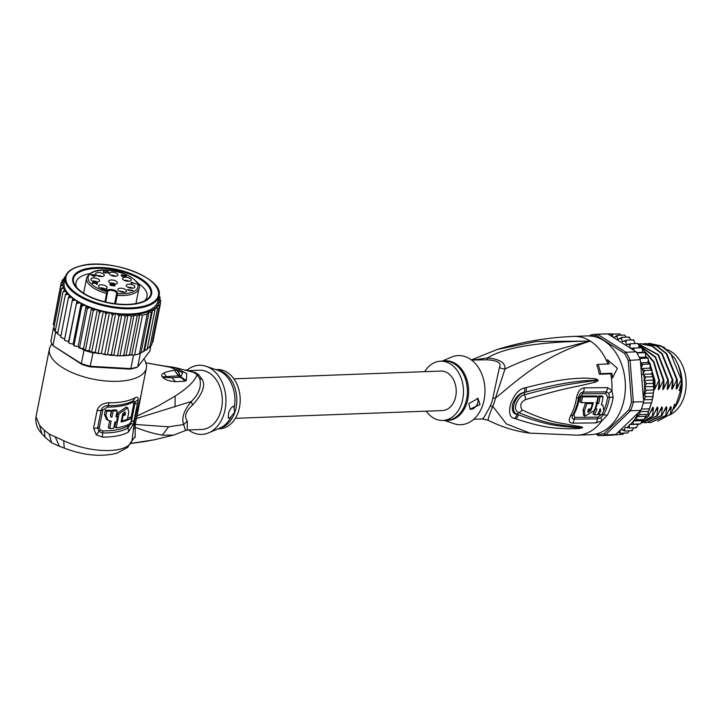 <?xml version="1.0" encoding="UTF-8"?>
<svg xmlns="http://www.w3.org/2000/svg" width="720" height="720" viewBox="0 0 720 720"><rect width="100%" height="100%" fill="white"/><g stroke="black" fill="none" stroke-linecap="round" stroke-linejoin="round"><path stroke-width="1.08" d="M672.759 409.896A34.254 25.164 -92.1 0 0 679.005 399.969A34.254 25.164 -92.1 0 0 679.977 397.323A34.254 25.164 -92.1 0 0 677.493 363.6M667.413 349.704A34.254 25.164 87.9 0 1 684 397.179A34.254 25.164 87.9 0 1 683.028 399.816A34.254 25.164 87.9 0 1 669.609 415.026M473.742 419.274L482.355 418.95L487.872 420.165C502.065 427.194 516.132 431.514 530.082 433.152L506.412 423.936L492.723 406.323A13.176 5.175 25.4 0 0 490.185 406.17A29.646 21.78 -92.1 0 0 491.544 402.858A29.646 21.78 -92.1 0 0 491.724 402.3A29.646 21.78 -92.1 0 0 492.822 398.16L499.428 367.488C501.714 363.033 497.664 360.477 487.296 359.811L471.528 360.027M488.151 420.219C487.809 419.481 489.33 414.846 492.723 406.323A30.078 22.095 87.9 0 0 494.091 402.957A30.078 22.095 87.9 0 0 495.387 398.196L504.972 369.045C523.89 359.487 552.357 350.172 590.364 341.1C543.501 355.455 518.265 379.539 495.387 398.196A13.176 2.79 11.4 0 0 492.822 398.16M607.275 415.215A6.588 2.772 -152.1 0 1 603.801 414.531L600.795 417.663A6.588 1.422 -120.1 0 1 601.884 420.804L595.872 422.901L572.697 423.153C568.944 422.982 568.269 420.471 570.663 415.629A47.367 34.803 -92.1 0 0 576.495 397.899C577.746 391.635 580.356 388.287 584.307 387.846L607.464 387.63L611.91 390.321L613.125 397.44A49.41 36.297 87.9 0 1 610.983 406.377A49.41 36.297 87.9 0 1 610.866 406.746A49.41 36.297 87.9 0 1 607.275 415.215L601.884 420.804A49.41 36.297 87.9 0 1 577.521 435.159L590.922 434.655A49.41 36.297 87.9 0 0 622.287 406.323A49.41 36.297 -92.1 0 0 587.214 335.916L573.822 336.42A49.41 36.297 -92.1 0 1 590.364 341.1L536.4 341.469L497.421 349.425C521.955 341.784 547.416 337.455 573.822 336.42M600.795 417.663L597.402 418.869L574.227 419.13C572.049 419.013 571.59 417.609 572.832 414.918A46.368 34.065 -92.1 0 0 578.538 397.566C579.294 394.155 580.824 392.337 583.119 392.112L606.276 391.869L608.796 393.327L609.489 397.224A3.294 0.594 -170.8 0 0 607.68 397.116L605.709 393.57A3.294 2.394 87.8 0 1 606.276 391.869A6.588 4.788 87.7 0 0 607.464 387.63M602.073 414.18L597.96 417.141L574.776 417.42L573.885 414.567A45.864 33.696 -92.1 0 0 579.537 397.395L582.543 393.813L605.709 393.57M607.878 363.987A49.41 36.297 -92.1 0 0 606.375 360.396L607.527 359.829A51.057 37.512 87.9 0 1 609.201 363.942L598.041 364.356A51.057 37.512 87.9 0 1 600.66 373.653L611.82 373.23A51.057 37.512 87.9 0 1 612.594 377.793L617.373 368.253L607.527 359.829M612.594 377.793L611.442 378.36A49.41 36.297 -92.1 0 0 610.686 373.797L611.82 373.23M598.041 364.356L596.745 364.995A49.176 36.126 -92.1 0 1 599.364 374.292L610.686 373.797M526.221 387.522C564.624 377.865 574.794 378.765 583.695 378.054L595.647 378.738L598.041 380.043C598.464 380.61 597.339 381.366 594.666 382.32L581.94 385.317C572.562 387.477 563.238 388.431 525.546 399.618C520.686 402.021 519.552 405.477 522.135 409.995C552.726 424.017 561.402 422.658 569.16 424.746L580.14 426.564C582.309 427.05 583.047 427.455 582.345 427.77L579.303 428.49L568.44 428.841C560.25 427.869 549.855 430.065 515.907 418.887L514.566 418.392C509.895 417.798 508.536 413.118 510.507 404.352C514.17 394.623 518.859 389.16 524.574 387.954L526.221 387.522A6.588 3.843 77.3 0 1 525.852 392.085C564.732 381.924 574.731 382.05 583.677 380.799L597.843 380.106L581.157 382.509C571.68 384.12 561.906 384.633 524.448 394.767C519.444 394.902 510.93 409.059 518.589 412.578C549.72 425.313 558.936 424.17 567.054 425.952L582.12 427.752A6.588 0.612 -116.4 0 0 582.201 427.86M524.574 387.954A6.588 3.816 77.2 0 1 524.205 392.463L525.852 392.085L524.178 392.553C515.295 394.425 509.346 412.119 517.077 414.153L518.409 414.738L517.032 414.27C513.099 414.09 511.614 410.715 512.586 404.163C515.745 396.873 519.624 392.976 524.205 392.463L524.448 394.767A6.588 3.474 -103.9 0 1 525.546 399.618M595.647 378.738A6.588 4.491 101.3 0 1 595.566 379.989L597.798 380.079A6.588 2.178 149.5 0 0 597.978 379.881M598.041 380.043L594.216 380.799A6.588 4.626 -106.5 0 1 594.666 382.32M522.135 409.995A6.588 4.554 113 0 1 518.589 412.578L517.032 414.27A6.588 4.716 -71.5 0 1 514.566 418.392M580.14 426.564A6.588 5.31 100.6 0 1 578.952 427.284L582.183 427.734A6.588 2.898 -125.7 0 0 582.345 427.77M579.303 428.49A6.588 3.978 -96 0 0 579.879 427.752L569.862 427.113C561.987 425.592 552.177 427.437 518.409 414.738A6.588 4.725 -71.8 0 1 515.907 418.887M606.375 360.396A49.41 36.297 87.9 0 0 590.364 341.1C539.019 341.73 504.711 347.346 487.449 357.939L473.589 359.946M499.428 367.488A13.176 11.232 5.4 0 0 504.972 369.045C505.539 362.79 499.698 359.082 487.449 357.939L487.296 359.811M482.634 418.572C482.778 419.562 485.298 415.431 490.185 406.17M444.267 420.381L453.933 423.666A34.587 25.407 -92.1 0 0 483.696 401.778A34.587 25.407 -92.1 0 0 469.845 358.857A34.587 25.407 87.9 0 0 451.44 357.129L442.044 361.134M424.728 371.673A29.646 21.78 87.9 0 1 440.586 361.188A29.646 21.78 87.9 0 1 450.513 363.996A29.646 21.78 -92.1 0 1 463.122 396.882A29.646 21.78 -92.1 0 1 442.8 420.435A29.646 21.78 -92.1 0 1 432.882 417.627A29.646 21.78 87.9 0 1 426.213 411.165M480.024 404.595L470.097 409.104L468.873 403.533L478.017 398.529L480.024 404.595M477.243 398.133A6.588 3.987 -57.7 0 1 477.693 403.128A6.588 3.987 -57.7 0 1 469.89 408.96M600.066 408.843L600.759 410.544A49.32 36.234 87.9 0 1 598.851 414.738L601.884 414.657A49.383 36.279 -92.1 0 0 603.792 410.463L602.928 405.252L601.362 404.847A49.284 36.207 -92.1 0 0 603.09 396.729L601.731 395.865L598.617 395.928L599.985 396.792A49.176 36.126 87.9 0 1 598.635 403.497L597.258 403.524A49.122 36.09 87.9 0 1 595.575 408.942L596.952 408.915A49.176 36.126 87.9 0 1 594.378 414.846L597.492 414.774A49.284 36.207 -92.1 0 0 600.066 408.843L600.534 408.969M602.928 405.252L601.497 404.352M594.378 414.846L593.028 413.982A47.196 34.677 -92.1 0 0 595.35 408.798M598.617 395.928A47.196 34.677 -92.1 0 1 597.303 402.66L595.926 402.678M581.31 402.678L579.969 401.832A45.99 33.786 -92.1 0 0 581.031 396.027L582.399 396.891A47.97 35.244 87.9 0 1 581.31 402.678L593.325 402.651A48.906 35.928 87.9 0 1 590.742 410.733L588.141 412.326L587.943 410.76A48.726 35.802 -92.1 0 0 588.609 409.023L590.715 409.005A48.861 35.901 -92.1 0 0 592.398 403.596L586.773 403.623A48.465 35.613 87.9 0 1 584.424 410.778L584.919 416.133L594.216 410.688A49.086 36.063 -92.1 0 0 597.915 396.828L582.399 396.891M597.915 396.828L596.547 395.964L581.031 396.027M592.398 403.596L591.057 402.75L585.432 402.777A46.494 34.155 -92.1 0 1 583.083 409.932L583.56 415.269L584.919 416.133M589.752 409.014A46.926 34.479 -92.1 0 1 589.41 409.887L587.772 411.507M591.66 403.128A46.926 34.479 -92.1 0 0 591.777 402.669M585.432 402.777L586.773 403.623M603.09 396.729L599.985 396.792M597.303 402.66L598.635 403.497M597.834 414.09L598.851 414.738M595.017 408.582L595.575 408.942M596.664 403.155L597.258 403.524M599.364 374.292L600.66 373.653M634.41 348.03L630.603 348.318L633.51 350.154L634.41 348.03L641.556 347.76L642.447 349.533L642.438 352.323L644.922 352.665L645.642 354.42L645.363 357.174L647.802 358.119L648.342 359.811L647.802 362.493L650.133 364.005L650.52 365.625L649.728 368.172L651.897 370.251L652.185 372.06L651.546 373.995L653.049 376.731L653.724 390.942L652.113 401.022L648.531 411.345L639.936 411.66L640.809 410.364L630.54 410.751A50.724 37.269 -92.1 0 0 632.106 406.548A50.724 37.269 -92.1 0 0 633.366 402.147L630.045 360.045A50.724 37.269 -92.1 0 0 625.923 352.242L597.51 334.251A50.724 37.269 -92.1 0 0 596.097 334.26A50.724 37.269 -92.1 0 0 590.553 335.043L589.626 335.934M653.724 390.942L653.841 389.196L653.454 389.97L646.308 390.231L644.571 387.288L646.425 383.607L643.869 380.493L645.903 377.001L642.618 374.337L644.751 370.521L641.025 368.667L643.374 398.385A49.41 36.297 -92.1 0 0 644.571 387.288M652.428 399.492L643.833 399.816L643.635 401.769A50.724 37.269 87.9 0 1 643.284 403.119A50.724 37.269 -92.1 0 1 642.375 406.161A50.724 37.269 -92.1 0 1 641.313 409.113A50.724 37.269 87.9 0 1 640.809 410.364M596.835 433.773L597.798 434.376A49.41 36.297 -92.1 0 0 604.152 433.647L628.902 409.869A49.41 36.297 -92.1 0 0 631.485 402.003L628.209 360.477A49.41 36.297 -92.1 0 0 624.438 353.34L596.421 335.592A49.41 36.297 -92.1 0 0 591.246 336.069M618.084 432.207L620.307 433.269L619.974 431.685L620.658 429.732L615.717 434.475L605.448 434.862L630.54 410.751L628.902 409.869M595.881 434.007L598.491 435.654A50.724 37.269 -92.1 0 0 599.904 435.645A50.724 37.269 -92.1 0 0 605.448 434.862L604.152 433.647M615.717 434.475A50.724 37.269 87.9 0 1 614.673 434.709A50.724 37.269 87.9 0 1 610.173 435.258L599.904 435.645M633.51 350.154L636.192 351.855A50.724 37.269 87.9 0 1 636.885 352.971A50.724 37.269 87.9 0 1 639.765 358.416A50.724 37.269 87.9 0 1 640.314 359.667L641.025 368.667M636.192 351.855L625.923 352.242L624.438 353.34M628.209 360.477L640.314 359.667M643.635 401.769L631.485 402.003M596.421 335.592L597.51 334.251L607.779 333.864L613.368 337.401L612.396 335.637L612.486 334.143L610.461 335.556M596.097 334.26L606.375 333.882A50.724 37.269 87.9 0 1 606.717 333.864A50.724 37.269 87.9 0 1 607.779 333.864M620.658 429.732L621.081 429.327L624.861 431.019L624.573 429.21L625.212 427.275L629.136 427.977L629.388 424.548L633.078 424.197L633.249 420.975L636.606 419.733L636.768 416.655L639.666 414.666L639.936 411.66M633.546 420.831A49.41 36.297 -92.1 0 0 638.793 412.308L621.081 429.327M638.793 412.308L640.458 410.931M641.313 409.113L649.35 408.816M643.284 403.119L651.33 402.813M643.806 400.752L643.374 398.385M598.491 435.654L597.798 434.376M618.732 434.556L610.515 435.24M614.673 434.709L622.809 434.403L624.321 432.882M620.307 433.269L627.642 432.963L629.082 430.866M633.852 427.797L632.007 430.749L631.674 429.984M632.232 430.704L624.861 431.019M636.525 427.662L635.697 427.32L636.282 427.707L638.316 424.215L640.44 423.936L642.186 420.642L644.445 418.824L643.752 419.463L636.606 419.733M626.445 340.164L622.377 341.667L621.594 339.057L621.99 337.338L618.093 339.399L617.076 336.942L617.31 335.322L613.854 337.707L630.117 348.003L629.892 345.573L630.612 343.746L626.418 344.673L625.896 341.955L626.445 340.164L633.591 339.894L633.24 340.443L633.852 339.939M633.591 339.894L635.202 343.575M630.612 343.746L638.028 343.512M637.758 343.476L638.82 345.24L639.063 347.859M644.49 352.512L645.201 352.629M647.388 357.723L648.072 358.02M649.764 363.393L650.421 363.852M651.591 369.414L652.185 370.026M653.346 376.371L653.463 377.28L653.346 376.371M653.895 382.797L653.931 384.039L653.895 382.797M648.531 411.345L647.775 413.082M639.666 414.666L646.812 414.396L644.445 418.824M621.99 337.338L629.136 337.068L628.848 337.833L629.37 337.104M629.136 337.068L630.909 339.993M617.31 335.322L624.69 335.088L626.247 337.176M612.486 334.143L619.74 333.882L621.333 335.304M606.717 333.864L615.798 334.026M640.629 363.636L642.996 364.275L650.133 364.005M642.996 364.275L640.971 367.947M630.603 348.318L630.117 348.003M613.368 337.401L613.854 337.707M642.438 352.323L636.624 352.539M636.885 352.971L644.922 352.665M645.363 357.174L639.279 357.399M639.765 358.416L647.802 358.119M647.802 362.493L640.557 362.763M649.728 368.172L641.016 368.505M644.751 370.521L651.897 370.251M651.546 373.995L642.618 374.337M645.903 377.001L653.049 376.731M652.797 380.16L643.869 380.493M646.425 383.607L653.571 383.337M653.391 386.559L644.463 386.892M653.301 393.039L644.418 393.372L646.308 390.231M643.833 399.816L645.552 396.765L644.418 393.372M645.552 396.765L652.698 396.495M590.553 335.043L590.058 336.321M629.136 427.977L636.282 427.707M638.316 424.215L629.388 424.548M633.078 424.197L640.224 423.927M642.186 420.642L633.249 420.975M645.642 416.322L636.768 416.655M650.799 422.523L666.351 415.449L670.671 406.548L671.301 407.448L670.347 414.315L657.693 421.155M664.029 411.354L666.837 407.619L665.775 415.476L666.351 415.449M665.775 415.476L650.511 422.541L648.558 422.514M659.556 411.516L662.373 407.781L661.311 415.638L661.878 415.62L666.207 406.719L666.837 407.619M661.311 415.638L646.038 422.703L644.094 422.685M646.335 422.694L661.878 415.62M641.448 422.523L652.95 415.953L657.27 407.052L657.909 407.952L656.847 415.809L657.414 415.791L661.734 406.881L662.373 407.781M648.459 411.525L647.919 416.142L648.486 416.124L652.806 407.214L653.445 408.114L652.383 415.98L652.95 415.953M652.383 415.98L641.511 422.388M641.88 422.856L657.414 415.791M656.847 415.809L641.25 422.883M647.919 416.142L644.13 419.283M642.132 420.795L648.486 416.124M647.829 343.62L649.782 343.458L660.888 345.843L670.68 353.511L681.228 379.665L677.385 387.621L677.277 380.394M638.901 343.953L640.845 343.791L652.005 346.203L661.797 353.898L672.3 379.998L668.457 387.963L668.34 380.727M668.493 411.183L671.301 407.448M643.365 343.782L645.309 343.629L656.424 346.014L666.189 353.646L676.764 379.827L672.921 387.792L672.804 380.565M681.228 379.665L681.381 379.656A39.528 29.043 -92.1 0 0 674.784 358.299L663.849 347.13L650.07 343.449M672.3 379.998L672.867 379.98L662.283 353.79L652.527 346.167L641.124 343.782M676.764 379.827L677.331 379.809L666.783 353.655L656.991 345.996L645.588 343.62M638.442 343.98L658.026 354.897L667.836 380.169L668.403 380.142L658.458 354.708L638.415 343.935M638.775 344.925L655.344 357.453L663.363 380.331L663.939 380.313L655.65 357.057L638.739 344.745M642.393 348.939L653.553 362.07L658.899 380.502L659.466 380.475L653.913 361.656L642.267 348.444M641.196 347.778L638.946 346.581M638.973 346.887L640.629 347.796M645.435 356.436L646.128 357.381M648.189 360.594L649.647 363.339M650.583 365.382L654.435 380.664L655.002 380.646L648.333 359.865M646.848 357.579L645.507 355.77M673.11 408.834A35.082 25.776 -92.1 0 0 676.17 404.217L680.661 390.546L679.104 390.609L681.3 383.922L681.381 379.656M677.385 387.621C676.422 389.52 676.053 389.538 676.269 387.666L677.331 379.809M672.921 387.792C671.958 389.691 671.589 389.709 671.805 387.837L672.867 379.98M668.457 387.963C667.494 389.862 667.125 389.871 667.341 387.999L668.403 380.142M676.188 388.332L676.269 387.666M671.724 388.494L671.805 387.837M667.251 388.665L667.341 387.999M670.347 414.315L672.282 411.354L674.604 404.28L676.17 404.217M667.836 380.169L663.993 388.125C663.03 390.024 662.661 390.042 662.877 388.17L663.939 380.313M662.787 388.836L662.877 388.17M663.363 380.331L659.52 388.296C658.566 390.195 658.197 390.204 658.413 388.341L659.466 380.475M658.323 388.998L658.413 388.341M658.899 380.502L655.056 388.458C654.093 390.357 653.724 390.375 653.94 388.503L655.002 380.646M653.859 389.169L653.94 388.503M654.435 380.664L653.724 382.032M650.628 411.858L653.445 408.114M663.993 388.125L663.876 380.898M659.52 388.296L659.412 381.06M655.056 388.458L654.948 381.231M655.092 411.687L657.909 407.952M680.661 390.546A35.082 25.776 -92.1 0 0 681.174 384.318M233.883 378.828L440.955 371.061A19.764 14.517 87.9 0 1 454.977 399.222A19.764 14.517 87.9 0 1 442.431 410.562L235.359 418.32M116.613 294.057L117.378 293.58L117.234 295.344L116.478 294.93L116.676 293.301A4.608 1.98 11.2 0 0 116.667 293.121A4.608 1.98 11.2 0 0 112.203 290.511A4.608 1.98 11.2 0 0 107.613 291.609A4.608 1.98 11.2 0 0 107.604 291.636A0.657 0.594 4.4 0 1 107.595 291.708L107.55 292.347M109.791 280.215A4.401 1.89 -168.8 0 1 110.052 280.134A4.401 1.89 -168.8 0 1 114.993 280.62A4.401 1.89 -168.8 0 1 117.315 282.942A4.401 1.89 -168.8 0 1 116.244 283.806A4.401 1.89 -168.8 0 1 115.974 283.887A4.401 1.89 -168.8 0 1 111.204 283.464A4.401 1.89 -168.8 0 1 108.684 281.232A4.401 1.89 -168.8 0 1 109.791 280.215M115.137 284.022A4.113 1.764 11.2 0 0 110.295 283.068M119.664 288.279A4.401 1.89 -168.8 0 1 119.979 288.243A4.401 1.89 -168.8 0 1 124.587 289.017A4.401 1.89 -168.8 0 1 126.522 291.168A4.401 1.89 -168.8 0 1 124.776 292.203A4.401 1.89 -168.8 0 1 124.461 292.239A4.401 1.89 -168.8 0 1 120.006 291.537A4.401 1.89 -168.8 0 1 117.891 289.467A4.401 1.89 -168.8 0 1 119.664 288.279M119.493 291.294A4.113 1.764 -168.8 0 1 119.547 291.294A4.113 1.764 -168.8 0 1 124.335 292.257M126.261 285.327A4.401 1.89 -168.8 0 1 126.315 285.174A4.401 1.89 -168.8 0 1 131.148 284.373A4.401 1.89 -168.8 0 1 134.91 287.046A4.401 1.89 -168.8 0 1 134.892 287.118A4.401 1.89 -168.8 0 1 134.856 287.199A4.401 1.89 -168.8 0 1 130.113 288.018A4.401 1.89 -168.8 0 1 126.252 285.408A4.401 1.89 -168.8 0 1 126.261 285.327M127.863 287.244A4.113 1.764 -168.8 0 1 132.705 288.198M123.75 280.098A4.401 1.89 -168.8 0 1 123.498 279.927A4.401 1.89 -168.8 0 1 122.535 278.487A4.401 1.89 -168.8 0 1 125.325 277.218A4.401 1.89 -168.8 0 1 129.978 278.424A4.401 1.89 -168.8 0 1 130.23 278.586A4.401 1.89 -168.8 0 1 131.166 280.188A4.401 1.89 -168.8 0 1 128.232 281.295A4.401 1.89 -168.8 0 1 123.75 280.098M124.137 280.314A4.113 1.764 -168.8 0 1 128.988 281.268M113.85 276.174A4.401 1.89 -168.8 0 1 113.472 276.12A4.401 1.89 -168.8 0 1 109.287 273.447A4.401 1.89 -168.8 0 1 113.382 272.277A4.401 1.89 -168.8 0 1 113.76 272.331A4.401 1.89 -168.8 0 1 117.918 275.157A4.401 1.89 -168.8 0 1 113.85 276.174M110.889 275.283A4.113 1.764 -168.8 0 1 112.824 275.319A4.113 1.764 -168.8 0 1 113.175 275.373A4.113 1.764 -168.8 0 1 115.74 276.237M103.383 276.273A4.401 1.89 -168.8 0 1 103.131 276.363A4.401 1.89 -168.8 0 1 98.28 276.048A4.401 1.89 -168.8 0 1 95.625 273.771A4.401 1.89 -168.8 0 1 96.534 272.826A4.401 1.89 -168.8 0 1 96.786 272.736A4.401 1.89 -168.8 0 1 101.799 273.105A4.401 1.89 -168.8 0 1 104.265 275.481A4.401 1.89 -168.8 0 1 103.383 276.273M99.54 280.323A4.401 1.89 -168.8 0 1 99.594 280.494A4.401 1.89 -168.8 0 1 99.585 280.935A4.401 1.89 -168.8 0 1 95.427 281.943A4.401 1.89 -168.8 0 1 91.026 279.693A4.401 1.89 -168.8 0 1 90.963 279.513A4.401 1.89 -168.8 0 1 90.945 279.225A4.401 1.89 -168.8 0 1 94.959 278.037A4.401 1.89 -168.8 0 1 99.54 280.323M104.967 285.525A4.401 1.89 -168.8 0 1 105.291 285.669A4.401 1.89 -168.8 0 1 107.109 287.775A4.401 1.89 -168.8 0 1 100.638 288.162A4.401 1.89 -168.8 0 1 100.323 288.018A4.401 1.89 -168.8 0 1 98.469 286.065A4.401 1.89 -168.8 0 1 104.967 285.525M100.08 287.901A4.113 1.764 -168.8 0 1 104.247 288.531A4.113 1.764 -168.8 0 1 104.544 288.666A4.113 1.764 -168.8 0 1 104.922 288.855M114.894 276.264A3.294 1.413 11.2 0 0 113.436 275.787A3.294 1.413 11.2 0 0 113.148 275.733A3.294 1.413 11.2 0 0 111.663 275.625M101.232 276.588A3.294 1.413 11.2 0 0 98.01 275.949M96.552 282.042A3.294 1.413 11.2 0 0 93.33 281.403M104.076 288.882A3.294 1.413 11.2 0 0 100.854 288.243M110.502 284.931L111.231 284.193L112.176 285.03L110.439 285.282M114.408 285.039L113.679 285.822L112.617 285.111L113.445 284.535L114.408 285.039M123.714 275.454L125.172 275.472L125.775 276.3L124.092 276.381L123.714 275.454M91.719 275.04L93.816 275.409L93.753 276.21L91.656 275.355M111.141 285.327L114.561 285.975L114.966 285.039L113.796 284.355L112.437 284.499L112.239 285.525M112.176 285.03L112.068 285.57M114.372 286.02L114.489 285.435M112.635 284.922L112.5 285.588M112.617 285.111L112.518 285.597M123.597 275.58L123.453 276.309M123.669 276.075L123.561 276.624M125.775 276.3L125.685 276.768M128.133 281.295A3.294 1.413 11.2 0 0 124.911 280.656M131.859 288.225A3.294 1.413 11.2 0 0 128.637 287.586M123.489 292.275A3.294 1.413 11.2 0 0 120.267 291.645M111.069 283.41A3.294 1.413 -168.8 0 1 114.291 284.049M112.437 284.499L112.077 285.534M110.295 285.165L111.123 285.561M131.553 283.491L131.103 283.401M131.481 283.986L131.733 282.591L136.314 284.067L131.751 282.312L131.517 283.473M121.581 276.003L122.427 274.806L121.284 275.031L121.554 275.985L125.856 276.741L125.946 275.562L123.786 275.427M125.946 275.562L125.694 276.714M103.914 272.61L103.527 272.124M94.302 276.417L93.78 275.841M92.556 281.061A4.113 1.764 -168.8 0 1 97.398 282.015M97.236 275.607A4.113 1.764 -168.8 0 1 102.078 276.561M114.813 285.849L114.966 285.039M114.426 285.912L114.66 284.751M112.356 285.453L112.554 284.427M111.951 284.526L110.349 284.04L110.259 285.174M110.151 285.066L110.349 284.04M109.899 284.742L109.998 284.22M131.751 282.312L131.202 282.213L131.067 283.914L131.616 284.004L131.733 282.591M123.309 276.192L123.516 275.139L123.021 275.769L123.489 276.615M123.057 275.868L123.165 275.31M123.309 276.345L122.607 276.417M121.437 275.877L121.635 274.851M121.185 275.553L121.284 275.031M126.108 276.615L126.261 275.859M103.941 272.196L104.175 271.035L103.626 270.936L103.5 272.538L106.326 273.033M106.074 272.466L105.849 272.952M105.984 272.259L105.813 272.943L104.022 272.628M106.002 271.971L107.901 271.971L108.09 273.159M108.189 272.646L107.991 273.177M107.829 272.916L108.612 272.961L108.666 272.205L106.938 271.422L105.579 271.665L105.831 272.709M108.513 273.006L108.666 272.205M108.126 273.078L108.36 271.908M105.714 272.592L105.93 271.485M105.462 272.25L105.579 271.665M104.067 272.403L104.175 271.035M94.302 275.94L94.536 274.77L90.855 274.599L93.726 276.543L94.392 276.66L94.473 275.526L94.257 276.633M94.473 275.526L96.021 275.796L94.5 275.238L94.266 276.408M94.5 275.238L94.536 274.77M96.984 284.373L96.921 283.473M96.633 283.14L95.13 282.699L94.779 283.446M94.977 283.482L95.13 282.699M94.5 283.014L92.691 282.411L92.601 283.545M93.159 283.545L92.88 282.924L93.816 282.375M92.493 283.419L92.691 282.411M92.349 283.113L92.457 282.564M93.798 282.609L95.049 283.491M95.085 283.311L96.768 283.221L96.822 284.445M96.939 283.878L96.741 284.454M96.462 284.22L97.488 284.022L97.218 283.203M97.425 284.103L97.515 283.644M97.263 284.256L97.425 283.437M132.732 290.457L127.548 289.548L128.277 290.25L132.678 290.736M102.429 289.935L102.951 290.502L102.357 289.494L103.275 289.17L106.911 291.249L107.046 289.548L106.407 290.646M106.776 291.222L106.812 290.718M107.046 289.548L106.497 289.449L106.389 290.772L103.986 289.53M103.734 289.017L103.239 289.17M103.077 288.855L102.546 289.242M102.627 288.819L101.97 289.98M102.177 288.936L101.826 289.665M101.934 289.08L102.384 290.295A25.362 10.872 11.2 0 1 88.443 276.12A25.362 10.872 11.2 0 1 110.952 270.675A25.362 10.872 11.2 0 1 137.781 284.553A25.362 10.872 11.2 0 1 117.378 293.58L117.432 292.833A0.657 0.594 -175.6 0 0 116.676 293.301L114.624 303.66M102.339 289.683L102.231 290.205M102.357 289.494L102.213 290.196M107.541 292.464L107.01 291.771L107.406 293.337L106.605 293.481L107.01 291.771A25.362 10.872 11.2 0 1 102.951 290.502M117.432 292.833A5.274 2.259 11.2 0 0 117.432 292.626A5.274 2.259 11.2 0 0 112.203 289.62A5.274 2.259 11.2 0 0 107.064 291.015A0.657 0.594 4.4 0 1 107.604 291.645L105.687 302.022L107.397 293.364L106.605 293.481A26.676 11.439 -168.8 0 1 86.616 278.01L83.61 293.193M89.613 273.645A36.234 15.534 11.2 0 0 87.156 274.176A36.234 15.534 11.2 0 0 75.969 282.582A36.234 15.534 11.2 0 0 76.689 287.442M85.194 268.992A40.185 17.226 11.2 0 0 75.924 287.262A40.185 17.226 11.2 0 0 83.304 293.418A40.185 17.226 11.2 0 0 139.221 303.21A40.185 17.226 11.2 0 0 145.332 300.969A40.185 17.226 11.2 0 0 141.111 278.784A40.185 17.226 11.2 0 0 85.194 268.992M140.787 352.881L140.355 353.439A50.724 21.744 -168.8 0 1 139.392 353.754L144.504 350.874L152.568 310.059L151.389 312.48L149.067 312.003L147.24 314.046L142.47 315.261L134.622 354.96A50.724 21.744 -168.8 0 1 133.506 355.176L134.622 354.96A50.724 21.744 -168.8 0 0 137.079 354.402A50.724 21.744 -168.8 0 0 139.392 353.754L134.622 354.96M152.568 310.059L154.845 310.581L147.213 348.84M158.103 300.204L159.57 301.248L160.515 303.255L159.291 302.454L157.743 302.841L159.444 305.928L156.924 305.46L157.545 308.385L155.295 307.908L154.845 310.581M57.681 333.531L55.602 332.208A50.724 21.744 -168.8 0 1 55.17 331.542A50.724 21.744 -168.8 0 1 53.694 328.491A50.724 21.744 -168.8 0 1 53.487 327.834L50.832 341.271A50.724 21.744 11.2 0 0 52.947 345.636L81.882 364.437A49.41 21.177 11.2 0 0 90.072 366.849L130.05 369.153L130.851 368.604L133.506 355.176M81.882 364.437L81.36 363.636A50.724 21.744 11.2 0 0 90.324 366.273L130.851 368.604A50.724 21.744 11.2 0 0 134.424 367.83A50.724 21.744 11.2 0 0 137.7 366.876L136.305 367.569A49.41 21.177 11.2 0 1 130.05 369.153M92.979 352.845A50.724 21.744 -168.8 0 1 91.584 352.485L95.274 352.089L96.678 353.061L92.979 352.845L90.072 366.849M55.602 332.208L52.947 345.636L81.36 363.636L84.015 350.199L81.423 348.561L83.529 348.624L85.338 350.649A50.724 21.744 -168.8 0 1 84.015 350.199M140.355 353.439L137.7 366.876L149.814 351.216L150.93 345.6M91.584 352.485A50.724 21.744 -168.8 0 1 85.338 350.649L89.28 350.505L91.584 352.485L99.432 312.786L98.658 310.752L97.362 309.636L95.13 309.717L93.186 310.941L85.338 350.649M53.487 327.834L53.946 327.249M131.841 354.951L132.543 355.122M101.394 353.34L109.467 312.462L107.577 312.831L105.876 314.289L98.262 352.827L96.831 353.16L98.883 353.718L101.394 353.34L105.408 354.816L106.02 354.762L104.796 353.97L103.176 354.348M98.262 352.827L99.495 353.709M64.512 339.813L65.196 340.587L68.625 341.505L68.724 342.594L69.741 343.413L73.107 344.088L74.835 346.023L78.111 346.473L78.831 347.616L79.623 347.328L81.423 348.561M78.831 347.616L79.623 347.328L87.237 308.79L86.184 305.604L83.781 305.379L81.693 306.378L74.079 344.916L73.53 345.213M79.119 347.895L81.198 348.552M68.724 342.594L76.806 301.725L68.625 341.505M60.957 336.915L62.37 338.148L64.71 338.769M65.313 294.912L67.032 292.194A47.763 20.475 11.2 0 0 69.561 295.074A47.763 20.475 11.2 0 0 72.801 297.909A47.763 20.475 11.2 0 0 76.698 300.636L74.286 300.132L72.189 300.906L72.801 297.909L70.443 297.27L68.391 297.954L69.561 295.074L67.293 294.327L65.313 294.912L57.699 333.45L58.068 334.467L60.921 335.763M63.018 291.843L65.25 289.305A47.763 20.475 11.2 0 0 67.032 292.194L64.899 291.33L63.018 291.843L55.17 331.542L57.861 332.622M61.542 288.792L64.251 286.461A47.763 20.475 11.2 0 0 65.25 289.305L63.288 288.351L61.542 288.792L53.694 328.491L55.593 329.409M60.912 285.813L62.415 284.238L64.062 283.707A47.763 20.475 11.2 0 0 64.251 286.461L62.496 285.435L60.912 285.813L53.298 324.351L54.423 326.304M142.47 315.261L139.743 314.532L137.151 316.089L134.082 314.766L131.391 316.521L128.088 314.739L125.271 316.557L121.896 314.325L118.908 316.188L117.441 314.28L115.641 313.506L114.102 313.893L112.41 315.432L111.258 313.479L109.467 312.462A47.763 20.475 11.2 0 0 143.163 312.273A47.763 20.475 11.2 0 0 157.905 301.194L158.949 295.938A47.763 20.475 -168.8 0 1 144.198 307.017A47.763 20.475 -168.8 0 1 143.955 307.08A47.763 20.475 -168.8 0 1 91.413 302.04A47.763 20.475 -168.8 0 1 65.241 277.425L64.197 282.681A47.763 20.475 11.2 0 0 64.062 283.707L62.532 282.627L61.128 282.96L53.658 322.497M151.389 312.48L143.775 351.018L147.231 349.119M147.24 314.046L139.392 353.754M137.151 316.089L129.537 354.627L131.76 354.96L139.743 314.532M131.76 354.96L132.606 354.798M131.391 316.521L123.777 355.059L126.018 355.563L134.082 314.766M123.777 355.059L121.977 355.806L127.233 355.518L129.537 354.627M141.048 352.602L149.067 312.003M121.977 355.806L118.647 355.833L117.657 355.095L116.208 355.77L118.647 355.833M106.02 354.762L111.294 354.726L116.208 355.77M109.359 355.158L112.824 355.455M152.901 341.784L160.515 303.255M152.154 342.864L152.892 341.82M149.841 346.077L151.713 344.79M151.722 344.763L159.444 305.928M147.303 348.759L149.931 346.923L149.157 346.968L149.931 346.923L149.751 347.355M158.571 297.837L160.74 300.402L160.371 302.256M159.615 298.44A49.41 21.177 -168.8 0 1 159.696 299.637L160.758 300.123M159.696 299.637L158.121 300.141M158.823 295.524L160.11 297.423L159.867 298.611M158.958 295.875A49.41 21.177 -168.8 0 1 159.255 296.757L160.11 297.423L158.733 297M105.876 314.289L104.904 312.291L103.347 311.211L101.268 311.445L99.432 312.786M95.274 352.089L103.347 311.211A47.763 20.475 11.2 0 0 109.467 312.462M89.28 350.505L97.362 309.636A47.763 20.475 11.2 0 0 103.347 311.211M93.186 310.941L91.602 307.755L89.271 307.683L87.237 308.79M83.529 348.624L91.602 307.755A47.763 20.475 11.2 0 0 97.362 309.636M78.111 346.473L86.184 305.604A47.763 20.475 11.2 0 0 91.602 307.755M81.693 306.378L81.189 303.21L78.759 302.85L76.644 303.732M73.107 344.088L81.189 303.21A47.763 20.475 11.2 0 0 86.184 305.604M72.189 300.906L64.575 339.444M68.391 297.954L60.777 336.492M61.128 282.96L62.82 281.421L64.368 281.034L63.369 280.044L62.199 280.278L61.884 281.889M62.325 279.954L65.034 278.451M65.088 278.208L64.107 277.821L63.918 278.748M65.25 277.362A49.41 21.177 -168.8 0 0 64.881 277.785L64.107 277.821M64.35 277.344L65.475 276.498M157.545 308.385L149.931 346.923M120.006 355.608L128.088 314.739M125.271 316.557L117.657 355.095M113.814 355.203L121.896 314.325M118.908 316.188L111.294 354.726M107.568 354.375L115.641 313.506M112.41 315.432L104.796 353.97M76.698 300.636A47.763 20.475 11.2 0 0 81.189 303.21M144.54 300.852A36.234 15.534 11.2 0 0 147.06 296.622A36.234 15.534 11.2 0 0 137.844 283.176M127.539 418.635A47.43 20.331 11.2 0 0 130.365 417.123L131.76 418.005L130.716 423.261A49.41 21.177 11.2 0 1 116.181 427.914L118.782 414.774L117.432 413.928L116.982 416.232M131.76 418.005A49.41 21.177 -168.8 0 1 121.095 421.965L122.742 413.775L125.172 412.074L125.514 413.37L124.227 412.065M124.191 412.533L123.84 414.279L125.172 415.125L125.514 413.37M125.172 415.125A49.41 21.177 -168.8 0 1 123.048 415.665L122.004 420.921A49.41 21.177 11.2 0 0 127.404 419.301L128.79 412.299L127.737 407.853L119.079 413.703L118.782 414.774M114.903 422.1A49.41 21.177 11.2 0 0 116.577 421.893L117.621 416.637A49.41 21.177 -168.8 0 1 115.947 416.844L117.153 410.706A49.41 21.177 -168.8 0 1 113.148 411.03L111.933 417.159L110.997 416.934L110.412 415.485L111.285 411.111A49.41 21.177 -168.8 0 1 106.812 411.129L105.948 415.512L108.009 420.336L111.15 421.128L109.683 428.544A49.41 21.177 11.2 0 0 113.697 428.229L114.903 422.1M218.043 428.859L219.51 428.805A29.646 21.78 -92.1 0 0 238.329 411.804A29.646 21.78 -92.1 0 0 217.287 369.558L215.82 369.612M115.839 421.992L114.84 427.059L116.181 427.914M122.418 415.269L123.048 415.665M122.553 414.63A47.43 20.331 11.2 0 0 123.84 414.279M121.383 420.525L122.004 420.921M127.737 407.853L126.405 407.007L117.729 412.848L117.432 413.928M116.145 415.8A47.43 20.331 11.2 0 0 116.271 415.791L117.621 416.637M113.148 411.03L111.753 410.148A47.43 20.331 11.2 0 0 115.794 409.851L117.153 410.706M111.753 410.148L110.538 416.277L111.933 417.159M106.812 411.129L105.336 410.193A47.43 20.331 11.2 0 0 109.863 410.211L111.285 411.111M105.336 410.193L104.472 414.576L106.569 419.427L108 420.336M109.611 421.002L108.288 427.662L109.683 428.544M131.076 421.452A3.294 1.413 -168.8 0 1 131.499 421.389L130.878 423.63L127.953 428.103A48.087 20.61 -168.8 0 1 102.654 432.963L102.798 430.911L100.224 429.966L99.27 427.716L102.753 410.085L107.505 407.061A47.43 20.331 -168.8 0 0 132.453 402.264L133.776 403.083L133.677 404.253L131.049 417.555M102.753 410.085L101.142 410.238C102.123 407.394 104.436 405.855 108.063 405.621A48.087 20.61 11.2 0 0 133.353 400.752L135.153 397.728C137.205 396.648 138.222 397.251 138.222 399.546L133.326 424.296L129.807 423.18L127.746 426.105A47.43 20.331 11.2 0 1 102.798 430.911M145.692 362.808L169.326 367.074C173.799 368.388 175.536 369.477 174.555 370.35L178.425 375.84L179.442 373.761C179.352 372.915 175.59 367.875 168.462 366.75L145.602 362.79M174.555 370.35L179.73 377.172L178.389 375.849L162.882 376.857L166.437 376.632L163.881 373.005C166.275 371.844 169.83 370.953 174.555 370.35M165.321 366.102L174.933 367.515L186.786 373.59L186.345 380.601L184.617 381.222A9.882 8.379 -94.8 0 0 179.676 377.181L171.963 377.766L162.18 376.785C161.271 375.228 161.838 373.968 163.881 373.005M184.617 381.222L175.554 381.69L171.963 377.766L162.567 377.289L162.18 376.785M174.141 368.703L182.691 372.807L180.756 376.821L178.227 371.889M186.345 380.601L180.756 376.821L179.73 377.172A9.882 8.379 -94.8 0 1 184.671 381.213M234.639 412.317L230.031 417.906L228.348 418.068L228.483 413.361C229.851 409.149 231.651 406.755 233.892 406.17L234.639 412.317M230.031 417.906A6.588 3.987 -57.7 0 1 228.123 417.861M133.326 424.296L128.367 432.081A49.41 21.177 -168.8 0 1 102.375 437.076L102.654 432.963L99.054 431.595L97.65 427.869L101.142 410.238A6.588 2.826 -168.8 0 1 97.101 410.481C98.55 405.756 102.573 403.164 109.17 402.723L107.505 407.061M132.453 402.264L133.353 400.752L135.153 401.985L131.499 421.389A6.588 2.826 -168.8 0 0 134.388 420.318M175.554 381.69C167.634 380.934 165.33 379.62 162.567 377.289M186.876 370.26A34.587 25.407 87.9 0 1 206.163 366.327A34.587 25.407 87.9 0 1 223.785 414.576A34.587 25.407 87.9 0 1 208.656 432.864A34.587 25.407 87.9 0 1 188.568 429.966M188.316 370.647L199.422 370.224A29.646 21.78 -92.1 0 1 220.464 412.47A29.646 21.78 -92.1 0 1 201.645 429.471L187.245 430.011L187.29 420.993C183.951 416.628 185.697 411.309 192.546 405.027C202.599 393.993 205.794 385.425 202.131 379.332L198.711 374.841A13.176 7.56 -51.5 0 1 197.046 374.688C195.003 380.907 187.695 388.035 175.14 396.09L158.454 405.801L137.061 416.016L143.757 381.204M188.748 370.863L194.886 372.42A13.176 8.325 -64.2 0 1 193.194 372.249A29.898 21.969 87.9 0 1 197.046 374.688L199.71 378.567C201.735 386.505 198.909 394.155 191.25 401.517L192.546 405.027M185.589 369.936L193.194 372.249L174.942 367.506M55.359 437.211L59.364 446.31L64.233 448.056L63.729 440.721L49.194 434.052L44.154 430.11L39.636 425.466L36 416.808L49.419 348.912A49.41 21.177 -168.8 0 1 51.975 344.025M59.364 446.31L51.624 442.782L45.099 437.247L44.154 430.11M45.099 437.247L41.805 433.557L39.636 425.466M102.375 437.076L96.228 434.826L100.224 429.966M99.27 427.716A3.294 1.413 11.2 0 0 97.65 427.869A6.588 2.826 11.2 0 1 93.618 428.112L96.228 434.826M143.892 358.875A49.41 21.177 -168.8 0 1 146.358 368.073A49.41 21.177 -168.8 0 1 113.814 381.366A49.41 21.177 -168.8 0 1 62.352 367.488A49.41 21.177 -168.8 0 1 49.419 348.912M146.358 368.073L140.85 395.937L135.621 416.115L137.061 416.016L136.413 418.545L191.25 401.517C183.834 410.589 181.305 418.275 183.672 424.575L168.579 426.807L135.261 424.449L136.404 418.545L134.865 419.463L132.003 440.37C128.871 453.816 91.404 453.951 63.729 440.721M135.621 416.115L134.865 419.463M135.072 437.472L135.216 436.572L131.841 440.991M133.128 429.201L135.153 427.329L135.252 424.449L133.713 425.376M187.29 420.993L183.672 424.575L185.526 430.515L187.245 430.011M130.797 443.403L154.107 439.812L173.43 435.15L162.36 435.141C152.685 433.422 146.979 431.622 135.153 427.329L135.216 436.572M144.927 441.504L154.098 439.812M131.994 440.478L127.719 447.399L116.811 453.24C100.665 457.137 83.142 455.409 64.233 448.056M173.79 435.042L185.526 430.515M150.921 294.048A39.528 16.938 11.2 0 0 128.772 273.807A39.528 16.938 11.2 0 0 85.518 269.856L85.635 269.271A39.528 16.938 -168.8 0 1 129.195 273.339A39.528 16.938 -168.8 0 1 150.984 293.76A39.528 16.938 -168.8 0 1 138.78 302.922L138.78 302.922A39.528 16.938 -168.8 0 1 95.22 298.863A39.528 16.938 -168.8 0 1 73.431 278.433A39.528 16.938 -168.8 0 1 85.635 269.271L85.518 269.856A39.528 16.938 11.2 0 0 73.377 278.73M144.99 301.14A39.528 16.938 11.2 0 0 150.867 294.345L150.984 293.76M73.431 278.433L73.314 279.018A39.528 16.938 11.2 0 0 76.167 287.541M579.537 397.395A3.294 0.576 8.9 0 0 579.366 397.404A3.294 0.576 8.9 0 0 578.538 397.566A6.588 1.143 8.8 0 1 576.495 397.899M573.885 414.567A3.294 1.395 28.4 0 0 573.723 414.567A3.294 1.395 28.4 0 0 572.832 414.918A6.588 2.799 28.4 0 1 570.663 415.629M443.07 361.098A29.844 21.924 87.9 0 1 455.283 363.456A29.844 21.924 87.9 0 1 455.571 363.636A29.844 21.924 87.9 0 1 468 398.394A29.844 21.924 87.9 0 1 445.293 420.345M440.586 361.188L444.501 361.044A29.646 21.78 87.9 0 1 454.149 363.681A29.646 21.78 87.9 0 1 454.428 363.852A29.646 21.78 87.9 0 1 467.037 396.729A29.646 21.78 87.9 0 1 446.724 420.291L442.8 420.435M602.838 412.677A47.421 34.839 -92.1 0 0 605.52 406.053A47.421 34.839 -92.1 0 0 607.68 397.116M602.118 414.18A3.294 1.386 -152.1 0 1 603.801 414.531A48.087 35.325 -92.1 0 0 607.293 406.278A48.087 35.325 -92.1 0 0 607.41 405.918A48.087 35.325 -92.1 0 0 609.489 397.224A6.588 1.179 -170.8 0 0 613.125 397.44M597.96 417.141A3.294 2.403 -91.3 0 0 597.402 418.869A6.588 4.815 -91.4 0 1 595.872 422.901M611.442 378.36A49.41 36.297 87.9 0 1 611.91 390.321A6.588 3.951 144 0 1 608.796 393.327M584.307 387.846A6.588 4.536 90.5 0 1 583.119 392.112A3.294 2.277 90.8 0 0 582.543 393.813M583.083 409.932L584.424 410.778M589.41 409.887L590.742 410.733M599.679 409.86L600.759 410.544M574.776 417.42A3.294 2.268 -90 0 0 574.227 419.13A6.588 4.536 -89.6 0 1 572.697 423.153M618.273 432.36A49.41 36.297 -92.1 0 0 619.974 431.685M622.737 430.317A49.41 36.297 -92.1 0 0 624.573 429.21M626.769 427.653A49.41 36.297 -92.1 0 0 628.974 425.799M630.396 424.431A49.41 36.297 -92.1 0 0 633.123 421.362M633.51 349.866A49.41 36.297 -92.1 0 0 632.196 348.174M641.583 365.958A49.41 36.297 -92.1 0 0 640.836 363.726M644.589 386.505A49.41 36.297 -92.1 0 0 644.472 381.636M644.283 379.242A49.41 36.297 -92.1 0 0 643.842 375.723M643.248 372.393A49.41 36.297 -92.1 0 0 642.654 369.747M629.892 345.573A49.41 36.297 -92.1 0 0 628.425 344.133M625.896 341.955A49.41 36.297 -92.1 0 0 624.312 340.776M621.594 339.057A49.41 36.297 -92.1 0 0 619.92 338.166M617.076 336.942A49.41 36.297 -92.1 0 0 615.33 336.357M612.396 335.637A49.41 36.297 -92.1 0 0 610.614 335.367M86.616 278.01C89.793 271.332 97.884 268.848 110.88 270.54C129.816 272.025 142.533 285.336 138.96 288.351A26.676 11.439 -168.8 0 1 117.234 295.344L115.569 303.777M107.064 291.015L107.01 291.771M114.75 303.678L116.478 294.93M106.605 293.481L104.949 301.842M143.874 306.153A47.097 20.187 -168.8 0 1 143.631 306.216A47.097 20.187 -168.8 0 1 78.219 294.606A47.097 20.187 -168.8 0 1 80.541 266.049A47.097 20.187 -168.8 0 1 80.793 265.986A47.097 20.187 -168.8 0 1 146.205 277.596A47.097 20.187 -168.8 0 1 143.874 306.153M155.286 307.971A49.41 21.177 -168.8 0 1 144.432 312.93A49.41 21.177 -168.8 0 1 128.502 314.811M107.577 312.831A49.41 21.177 -168.8 0 1 104.904 312.291M101.268 311.445A49.41 21.177 -168.8 0 1 98.658 310.752M95.13 309.717A49.41 21.177 -168.8 0 1 92.628 308.889M89.271 307.683A49.41 21.177 -168.8 0 1 86.904 306.747M83.781 305.379A49.41 21.177 -168.8 0 1 81.603 304.344M78.759 302.85A49.41 21.177 -168.8 0 1 76.806 301.725M74.286 300.132A49.41 21.177 -168.8 0 1 72.585 298.944M70.443 297.27A49.41 21.177 -168.8 0 1 69.03 296.037M67.293 294.327A49.41 21.177 -168.8 0 1 66.195 293.067M64.899 291.33A49.41 21.177 -168.8 0 1 64.125 290.079M63.288 288.351A49.41 21.177 -168.8 0 1 62.856 287.118M62.496 285.435A49.41 21.177 -168.8 0 1 62.415 284.238M62.532 282.627A49.41 21.177 -168.8 0 1 62.82 281.421M63.369 280.044A49.41 21.177 -168.8 0 1 64.188 278.667M127.782 314.811A49.41 21.177 -168.8 0 1 123.201 314.712M120.897 314.577A49.41 21.177 -168.8 0 1 117.441 314.28M114.102 313.893A49.41 21.177 -168.8 0 1 111.258 313.479M159.57 301.248A49.41 21.177 -168.8 0 1 159.291 302.454M158.733 303.831A49.41 21.177 -168.8 0 1 157.923 305.208M157.23 306.099A49.41 21.177 -168.8 0 1 155.394 307.881M104.472 414.576L105.948 415.512M216.288 369.774A29.646 21.78 87.9 0 1 234.963 411.93A29.646 21.78 87.9 0 1 234.828 412.308A29.646 21.78 87.9 0 1 218.493 428.67M208.656 432.864L219.915 428.058A30.042 22.068 -92.1 0 0 231.354 416.394M234.234 407.628A30.042 22.068 -92.1 0 0 217.755 370.269L206.163 366.327M128.367 432.081A6.588 5.319 -119.4 0 0 127.953 428.103A3.294 2.664 60.6 0 1 127.719 426.231L127.746 426.105M137.853 402.795A6.588 2.826 -168.8 0 1 134.964 403.866A3.294 1.413 11.2 0 0 133.677 404.253M133.776 403.083L138.222 399.546M194.886 372.42A29.646 21.78 87.9 0 1 198.711 374.841M51.624 442.782L49.194 434.052M109.17 402.723A49.41 21.177 11.2 0 0 135.153 397.728M93.618 428.112L97.101 410.481M202.131 379.332L199.71 378.567M175.059 406.854L175.14 396.09M168.579 426.807L162.36 435.141M530.082 433.152L577.521 435.159M471.375 359.91L497.421 349.425M649.188 409.977L652.113 401.022M653.211 395.397L652.743 398.151M651.078 422.514L650.511 422.541M646.605 422.685L646.038 422.703M642.141 422.847L641.574 422.874M650.349 343.44L649.782 343.458M641.412 343.773L640.845 343.791M645.885 343.602L645.309 343.629M138.96 288.351L135.963 303.534M158.949 295.938C164.898 278.505 109.485 257.472 80.514 265.932L80.262 265.995C71.433 268.326 66.42 272.133 65.241 277.425M73.71 345.492L74.835 346.023M68.796 342.864L69.741 343.413M65.196 340.587L64.458 340.065M61.281 337.59L60.741 337.122M147.132 349.551L146.349 350.064M143.955 351.387L142.056 352.242M127.233 355.518L132.084 354.915M41.805 433.557C37.125 428.715 35.19 423.126 36 416.808M130.761 443.484L144.531 441.585"/></g></svg>
